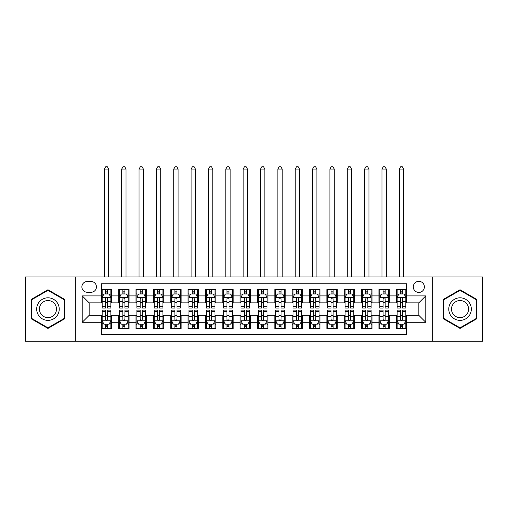 <?xml version="1.0" encoding="UTF-8"?>
<svg xmlns="http://www.w3.org/2000/svg" width="508" height="508" viewBox="0 0 508 508"><rect width="100%" height="100%" fill="white"/><g stroke="black" fill="none" stroke-linecap="round" stroke-linejoin="round"><path stroke-width="0.76" d="M418.833 281.33A5.55 5.55 0 0 0 413.283 286.88A5.55 5.55 0 0 0 418.833 292.43A5.55 5.55 0 0 0 424.39 286.88A5.55 5.55 0 0 0 418.833 281.33M432.714 341.192L482.6 341.192L482.6 276.987L432.714 276.987L432.714 341.192L75.286 341.192L75.286 276.987L25.4 276.987L25.4 341.192L75.286 341.192M406.692 289.573L396.278 289.573L396.278 295.904L389.338 295.904L389.338 302.844L396.278 302.844L396.278 295.904M389.338 295.904L389.338 289.573L378.93 289.573L378.93 295.904L371.989 295.904L371.989 302.844L378.93 302.844L378.93 295.904M371.989 295.904L371.989 289.573L361.575 289.573L361.575 295.904L354.635 295.904L354.635 302.844L361.575 302.844L361.575 295.904M354.635 295.904L354.635 289.573L344.227 289.573L344.227 295.904L337.287 295.904L337.287 302.844L344.227 302.844L344.227 295.904M337.287 295.904L337.287 289.573L326.873 289.573L326.873 295.904L319.932 295.904L319.932 302.844L326.873 302.844L326.873 295.904M319.932 295.904L319.932 289.573L309.524 289.573L309.524 295.904L302.584 295.904L302.584 302.844L309.524 302.844L309.524 295.904M302.584 295.904L302.584 289.573L292.17 289.573L292.17 295.904L285.229 295.904L285.229 302.844L292.17 302.844L292.17 295.904M285.229 295.904L285.229 289.573L274.822 289.573L274.822 295.904L267.881 295.904L267.881 302.844L274.822 302.844L274.822 295.904M267.881 295.904L267.881 289.573L257.467 289.573L257.467 295.904L250.533 295.904L250.533 302.844L257.467 302.844L257.467 295.904M250.533 295.904L250.533 289.573L240.119 289.573L240.119 295.904L233.178 295.904L233.178 302.844L240.119 302.844L240.119 295.904M233.178 295.904L233.178 289.573L222.771 289.573L222.771 295.904L215.83 295.904L215.83 302.844L222.771 302.844L222.771 295.904M215.83 295.904L215.83 289.573L205.416 289.573L205.416 295.904L198.476 295.904L198.476 302.844L205.416 302.844L205.416 295.904M198.476 295.904L198.476 289.573L188.068 289.573L188.068 295.904L181.127 295.904L181.127 302.844L188.068 302.844L188.068 295.904M181.127 295.904L181.127 289.573L170.713 289.573L170.713 295.904L163.773 295.904L163.773 302.844L170.713 302.844L170.713 295.904M163.773 295.904L163.773 289.573L153.365 289.573L153.365 295.904L146.425 295.904L146.425 302.844L153.365 302.844L153.365 295.904M146.425 295.904L146.425 289.573L136.011 289.573L136.011 295.904L129.07 295.904L129.07 302.844L136.011 302.844L136.011 295.904M129.07 295.904L129.07 289.573L118.662 289.573L118.662 302.844L111.722 302.844L111.722 289.573L101.308 289.573M101.308 328.613L111.722 328.613L111.722 315.335L118.662 315.335L118.662 328.613L129.07 328.613L129.07 315.335L136.011 315.335L136.011 322.275L129.07 322.275M136.011 322.275L136.011 328.613L146.425 328.613L146.425 315.335L153.365 315.335L153.365 322.275L146.425 322.275M153.365 322.275L153.365 328.613L163.773 328.613L163.773 315.335L170.713 315.335L170.713 322.275L163.773 322.275M170.713 322.275L170.713 328.613L181.127 328.613L181.127 315.335L188.068 315.335L188.068 322.275L181.127 322.275M188.068 322.275L188.068 328.613L198.476 328.613L198.476 315.335L205.416 315.335L205.416 322.275L198.476 322.275M205.416 322.275L205.416 328.613L215.83 328.613L215.83 315.335L222.771 315.335L222.771 322.275L215.83 322.275M222.771 322.275L222.771 328.613L233.178 328.613L233.178 315.335L240.119 315.335L240.119 322.275L233.178 322.275M240.119 322.275L240.119 328.613L250.533 328.613L250.533 315.335L257.467 315.335L257.467 322.275L250.533 322.275M257.467 322.275L257.467 328.613L267.881 328.613L267.881 315.335L274.822 315.335L274.822 322.275L267.881 322.275M274.822 322.275L274.822 328.613L285.229 328.613L285.229 315.335L292.17 315.335L292.17 322.275L285.229 322.275M292.17 322.275L292.17 328.613L302.584 328.613L302.584 315.335L309.524 315.335L309.524 322.275L302.584 322.275M309.524 322.275L309.524 328.613L319.932 328.613L319.932 315.335L326.873 315.335L326.873 322.275L319.932 322.275M326.873 322.275L326.873 328.613L337.287 328.613L337.287 315.335L344.227 315.335L344.227 322.275L337.287 322.275M344.227 322.275L344.227 328.613L354.635 328.613L354.635 315.335L361.575 315.335L361.575 322.275L354.635 322.275M361.575 322.275L361.575 328.613L371.989 328.613L371.989 315.335L378.93 315.335L378.93 322.275L371.989 322.275M378.93 322.275L378.93 328.613L389.338 328.613L389.338 315.335L396.278 315.335L396.278 322.275L389.338 322.275M87.255 292.259L91.072 292.259A5.378 5.378 0 0 0 96.45 286.88A5.378 5.378 0 0 0 91.072 281.502L87.255 281.502A5.378 5.378 0 0 0 81.877 286.88A5.378 5.378 0 0 0 87.255 292.259M432.714 276.987L75.286 276.987M406.692 295.904L406.692 283.756L101.308 283.756L101.308 302.844L89.167 302.844L89.167 315.335L101.308 315.335L101.308 334.423L406.692 334.423L406.692 315.335L418.833 315.335L418.833 302.844L406.692 302.844L406.692 295.904L425.774 295.904L425.774 322.275L406.692 322.275M101.308 322.275L82.226 322.275L82.226 295.904L101.308 295.904M396.278 322.275L396.278 328.613L406.692 328.613M101.308 293.91L102.178 293.91M105.474 293.91L107.556 293.91M110.852 293.91L111.722 293.91M101.308 302.673L102.178 302.673M105.474 302.673L107.556 302.673M110.852 302.673L111.722 302.673M101.308 315.512L102.178 315.512M105.474 315.512L107.556 315.512M110.852 315.512L111.722 315.512M101.308 324.269L102.178 324.269M105.474 324.269L107.556 324.269M110.852 324.269L111.722 324.269M118.662 302.673L119.532 302.673M122.828 302.673L124.911 302.673M128.207 302.673L129.07 302.673M118.662 293.91L119.532 293.91M122.828 293.91L124.911 293.91M128.207 293.91L129.07 293.91M118.662 315.512L119.532 315.512M122.828 315.512L124.911 315.512M128.207 315.512L129.07 315.512M118.662 324.269L119.532 324.269M122.828 324.269L124.911 324.269M128.207 324.269L129.07 324.269M136.011 315.512L136.881 315.512M140.176 315.512L142.259 315.512M145.555 315.512L146.425 315.512M136.011 324.269L136.881 324.269M140.176 324.269L142.259 324.269M145.555 324.269L146.425 324.269M136.011 293.91L136.881 293.91M140.176 293.91L142.259 293.91M145.555 293.91L146.425 293.91M136.011 302.673L136.881 302.673M140.176 302.673L142.259 302.673M145.555 302.673L146.425 302.673M153.365 315.512L154.229 315.512M157.531 315.512L159.607 315.512M162.909 315.512L163.773 315.512M153.365 324.269L154.229 324.269M157.531 324.269L159.607 324.269M162.909 324.269L163.773 324.269M153.365 293.91L154.229 293.91M157.531 293.91L159.607 293.91M162.909 293.91L163.773 293.91M153.365 302.673L154.229 302.673M157.531 302.673L159.607 302.673M162.909 302.673L163.773 302.673M170.713 315.512L171.583 315.512M174.879 315.512L176.962 315.512M180.257 315.512L181.127 315.512M170.713 324.269L171.583 324.269M174.879 324.269L176.962 324.269M180.257 324.269L181.127 324.269M170.713 293.91L171.583 293.91M174.879 293.91L176.962 293.91M180.257 293.91L181.127 293.91M170.713 302.673L171.583 302.673M174.879 302.673L176.962 302.673M180.257 302.673L181.127 302.673M188.068 315.512L188.932 315.512M192.227 315.512L194.31 315.512M197.612 315.512L198.476 315.512M188.068 324.269L188.932 324.269M192.227 324.269L194.31 324.269M197.612 324.269L198.476 324.269M188.068 293.91L188.932 293.91M192.227 293.91L194.31 293.91M197.612 293.91L198.476 293.91M188.068 302.673L188.932 302.673M192.227 302.673L194.31 302.673M197.612 302.673L198.476 302.673M205.416 315.512L206.286 315.512M209.582 315.512L211.665 315.512M214.96 315.512L215.83 315.512M205.416 324.269L206.286 324.269M209.582 324.269L211.665 324.269M214.96 324.269L215.83 324.269M205.416 293.91L206.286 293.91M209.582 293.91L211.665 293.91M214.96 293.91L215.83 293.91M205.416 302.673L206.286 302.673M209.582 302.673L211.665 302.673M214.96 302.673L215.83 302.673M222.771 315.512L223.634 315.512M226.93 315.512L229.013 315.512M232.308 315.512L233.178 315.512M222.771 324.269L223.634 324.269M226.93 324.269L229.013 324.269M232.308 324.269L233.178 324.269M222.771 293.91L223.634 293.91M226.93 293.91L229.013 293.91M232.308 293.91L233.178 293.91M222.771 302.673L223.634 302.673M226.93 302.673L229.013 302.673M232.308 302.673L233.178 302.673M240.119 315.512L240.989 315.512M244.285 315.512L246.367 315.512M249.663 315.512L250.533 315.512M240.119 324.269L240.989 324.269M244.285 324.269L246.367 324.269M249.663 324.269L250.533 324.269M240.119 293.91L240.989 293.91M244.285 293.91L246.367 293.91M249.663 293.91L250.533 293.91M240.119 302.673L240.989 302.673M244.285 302.673L246.367 302.673M249.663 302.673L250.533 302.673M257.467 315.512L258.337 315.512M261.633 315.512L263.716 315.512M267.011 315.512L267.881 315.512M257.467 324.269L258.337 324.269M261.633 324.269L263.716 324.269M267.011 324.269L267.881 324.269M257.467 293.91L258.337 293.91M261.633 293.91L263.716 293.91M267.011 293.91L267.881 293.91M257.467 302.673L258.337 302.673M261.633 302.673L263.716 302.673M267.011 302.673L267.881 302.673M274.822 315.512L275.692 315.512M278.987 315.512L281.07 315.512M284.366 315.512L285.229 315.512M274.822 324.269L275.692 324.269M278.987 324.269L281.07 324.269M284.366 324.269L285.229 324.269M274.822 293.91L275.692 293.91M278.987 293.91L281.07 293.91M284.366 293.91L285.229 293.91M274.822 302.673L275.692 302.673M278.987 302.673L281.07 302.673M284.366 302.673L285.229 302.673M292.17 315.512L293.04 315.512M296.335 315.512L298.418 315.512M301.714 315.512L302.584 315.512M292.17 324.269L293.04 324.269M296.335 324.269L298.418 324.269M301.714 324.269L302.584 324.269M292.17 293.91L293.04 293.91M296.335 293.91L298.418 293.91M301.714 293.91L302.584 293.91M292.17 302.673L293.04 302.673M296.335 302.673L298.418 302.673M301.714 302.673L302.584 302.673M309.524 315.512L310.388 315.512M313.69 315.512L315.773 315.512M319.068 315.512L319.932 315.512M309.524 324.269L310.388 324.269M313.69 324.269L315.773 324.269M319.068 324.269L319.932 324.269M309.524 293.91L310.388 293.91M313.69 293.91L315.773 293.91M319.068 293.91L319.932 293.91M309.524 302.673L310.388 302.673M313.69 302.673L315.773 302.673M319.068 302.673L319.932 302.673M326.873 315.512L327.743 315.512M331.038 315.512L333.121 315.512M336.417 315.512L337.287 315.512M326.873 324.269L327.743 324.269M331.038 324.269L333.121 324.269M336.417 324.269L337.287 324.269M326.873 293.91L327.743 293.91M331.038 293.91L333.121 293.91M336.417 293.91L337.287 293.91M326.873 302.673L327.743 302.673M331.038 302.673L333.121 302.673M336.417 302.673L337.287 302.673M344.227 315.512L345.091 315.512M348.393 315.512L350.469 315.512M353.771 315.512L354.635 315.512M344.227 324.269L345.091 324.269M348.393 324.269L350.469 324.269M353.771 324.269L354.635 324.269M344.227 293.91L345.091 293.91M348.393 293.91L350.469 293.91M353.771 293.91L354.635 293.91M344.227 302.673L345.091 302.673M348.393 302.673L350.469 302.673M353.771 302.673L354.635 302.673M361.575 315.512L362.445 315.512M365.741 315.512L367.824 315.512M371.119 315.512L371.989 315.512M361.575 324.269L362.445 324.269M365.741 324.269L367.824 324.269M371.119 324.269L371.989 324.269M361.575 293.91L362.445 293.91M365.741 293.91L367.824 293.91M371.119 293.91L371.989 293.91M361.575 302.673L362.445 302.673M365.741 302.673L367.824 302.673M371.119 302.673L371.989 302.673M378.93 315.512L379.793 315.512M383.089 315.512L385.172 315.512M388.468 315.512L389.338 315.512M378.93 324.269L379.793 324.269M383.089 324.269L385.172 324.269M388.468 324.269L389.338 324.269M378.93 293.91L379.793 293.91M383.089 293.91L385.172 293.91M388.468 293.91L389.338 293.91M378.93 302.673L379.793 302.673M383.089 302.673L385.172 302.673M388.468 302.673L389.338 302.673M396.278 315.512L397.148 315.512M400.444 315.512L402.526 315.512M405.822 315.512L406.692 315.512M396.278 324.269L397.148 324.269M400.444 324.269L402.526 324.269M405.822 324.269L406.692 324.269M396.278 293.91L397.148 293.91M400.444 293.91L402.526 293.91M405.822 293.91L406.692 293.91M396.278 302.673L397.148 302.673M400.444 302.673L402.526 302.673M405.822 302.673L406.692 302.673M89.167 302.844L82.226 295.904M89.167 315.335L82.226 322.275M425.774 295.904L418.833 302.844M425.774 322.275L418.833 315.335M47.955 328.422L64.7 318.757L64.7 299.422L47.955 289.757L31.21 299.422L31.21 318.757L47.955 328.422M476.79 299.422L460.045 289.757L443.3 299.422L443.3 318.757L460.045 328.422L476.79 318.757L476.79 299.422M107.556 291.827L105.474 291.827M110.852 306.635L107.556 306.635L107.556 308.051L110.852 308.051L110.852 297.466L109.118 293.992L103.911 293.992L102.178 297.466L102.178 308.051L105.474 308.051L105.474 306.635L102.178 306.635M102.178 297.466L102.178 289.573M110.852 297.466L110.852 289.573M105.474 293.992L105.474 289.573M107.556 289.573L107.556 293.992M107.556 306.635L107.556 298.767C106.864 297.428 106.172 297.428 105.474 298.767L105.474 306.635M108.687 276.987L108.687 169.069L104.35 169.069L104.35 276.987M104.35 169.069L105.651 166.808L107.385 166.808L108.687 169.069M105.474 326.352L107.556 326.352M102.178 311.544L105.474 311.544L105.474 310.128L102.178 310.128L102.178 320.713L103.911 324.187L109.118 324.187L110.852 320.713L110.852 310.128L107.556 310.128L107.556 311.544L110.852 311.544M110.852 320.713L110.852 328.613M102.178 320.713L102.178 328.613M107.556 324.187L107.556 328.613M105.474 328.613L105.474 324.187M105.474 311.544L105.474 319.411C106.166 320.751 106.864 320.751 107.556 319.411L107.556 311.544M47.955 297.809A11.278 11.278 0 0 0 36.678 309.093A11.278 11.278 0 0 0 47.955 320.37A11.278 11.278 0 0 0 59.233 309.093A11.278 11.278 0 0 0 47.955 297.809M47.955 300.552A8.541 8.541 0 0 0 39.414 309.093A8.541 8.541 0 0 0 47.955 317.627A8.541 8.541 0 0 0 56.496 309.093A8.541 8.541 0 0 0 47.955 300.552M64.179 318.459L47.955 327.825L31.731 318.459L31.731 299.72L47.955 290.354L64.179 299.72L64.179 318.459M450.279 303.447A11.278 11.278 0 0 0 454.406 318.859A11.278 11.278 0 0 0 469.811 314.731A11.278 11.278 0 0 0 465.684 299.32A11.278 11.278 0 0 0 450.279 303.447M452.647 304.819A8.541 8.541 0 0 0 455.771 316.484A8.541 8.541 0 0 0 467.436 313.36A8.541 8.541 0 0 0 464.312 301.695A8.541 8.541 0 0 0 452.647 304.819M476.269 299.72L476.269 318.459L460.045 327.825L443.821 318.459L443.821 299.72L460.045 290.354L476.269 299.72M124.911 291.827L122.828 291.827M128.207 306.635L124.911 306.635L124.911 308.051L128.207 308.051L128.207 297.466L126.473 293.992L121.266 293.992L119.532 297.466L119.532 308.051L122.828 308.051L122.828 306.635L119.532 306.635M119.532 297.466L119.532 289.573M128.207 297.466L128.207 289.573M122.828 293.992L122.828 289.573M124.911 289.573L124.911 293.992M124.911 306.635L124.911 298.767C124.212 297.428 123.52 297.428 122.828 298.767L122.828 306.635M126.035 276.987L126.035 169.069L121.698 169.069L121.698 276.987M121.698 169.069L122.999 166.808L124.733 166.808L126.035 169.069M142.259 291.827L140.176 291.827M145.555 306.635L142.259 306.635L142.259 308.051L145.555 308.051L145.555 297.466L143.821 293.992L138.614 293.992L136.881 297.466L136.881 308.051L140.176 308.051L140.176 306.635L136.881 306.635M136.881 297.466L136.881 289.573M145.555 297.466L145.555 289.573M140.176 293.992L140.176 289.573M142.259 289.573L142.259 293.992M142.259 306.635L142.259 298.767C141.567 297.428 140.875 297.428 140.176 298.767L140.176 306.635M143.389 276.987L143.389 169.069L139.052 169.069L139.052 276.987M139.052 169.069L140.348 166.808L142.088 166.808L143.389 169.069M159.607 291.827L157.531 291.827M162.909 306.635L159.607 306.635L159.607 308.051L162.909 308.051L162.909 297.466L161.169 293.992L155.969 293.992L154.229 297.466L154.229 308.051L157.531 308.051L157.531 306.635L154.229 306.635M154.229 297.466L154.229 289.573M162.909 297.466L162.909 289.573M157.531 293.992L157.531 289.573M159.607 289.573L159.607 293.992M159.607 306.635L159.607 298.767C158.915 297.428 158.223 297.428 157.531 298.767L157.531 306.635M160.738 276.987L160.738 169.069L156.401 169.069L156.401 276.987M156.401 169.069L157.702 166.808L159.436 166.808L160.738 169.069M176.962 291.827L174.879 291.827M180.257 306.635L176.962 306.635L176.962 308.051L180.257 308.051L180.257 297.466L178.524 293.992L173.317 293.992L171.583 297.466L171.583 308.051L174.879 308.051L174.879 306.635L171.583 306.635M171.583 297.466L171.583 289.573M180.257 297.466L180.257 289.573M174.879 293.992L174.879 289.573M176.962 289.573L176.962 293.992M176.962 306.635L176.962 298.767C176.27 297.428 175.571 297.428 174.879 298.767L174.879 306.635M178.092 276.987L178.092 169.069L173.749 169.069L173.749 276.987M173.749 169.069L175.05 166.808L176.79 166.808L178.092 169.069M122.828 326.352L124.911 326.352M119.532 311.544L122.828 311.544L122.828 310.128L119.532 310.128L119.532 320.713L121.266 324.187L126.473 324.187L128.207 320.713L128.207 310.128L124.911 310.128L124.911 311.544L128.207 311.544M128.207 320.713L128.207 328.613M119.532 320.713L119.532 328.613M124.911 324.187L124.911 328.613M122.828 328.613L122.828 324.187M122.828 311.544L122.828 319.411C123.52 320.751 124.212 320.751 124.911 319.411L124.911 311.544M140.176 326.352L142.259 326.352M136.881 311.544L140.176 311.544L140.176 310.128L136.881 310.128L136.881 320.713L138.614 324.187L143.821 324.187L145.555 320.713L145.555 310.128L142.259 310.128L142.259 311.544L145.555 311.544M145.555 320.713L145.555 328.613M136.881 320.713L136.881 328.613M142.259 324.187L142.259 328.613M140.176 328.613L140.176 324.187M140.176 311.544L140.176 319.411C140.868 320.751 141.567 320.751 142.259 319.411L142.259 311.544M157.531 326.352L159.607 326.352M154.229 311.544L157.531 311.544L157.531 310.128L154.229 310.128L154.229 320.713L155.969 324.187L161.169 324.187L162.909 320.713L162.909 310.128L159.607 310.128L159.607 311.544L162.909 311.544M162.909 320.713L162.909 328.613M154.229 320.713L154.229 328.613M159.607 324.187L159.607 328.613M157.531 328.613L157.531 324.187M157.531 311.544L157.531 319.411C158.223 320.751 158.915 320.751 159.607 319.411L159.607 311.544M174.879 326.352L176.962 326.352M171.583 311.544L174.879 311.544L174.879 310.128L171.583 310.128L171.583 320.713L173.317 324.187L178.524 324.187L180.257 320.713L180.257 310.128L176.962 310.128L176.962 311.544L180.257 311.544M180.257 320.713L180.257 328.613M171.583 320.713L171.583 328.613M176.962 324.187L176.962 328.613M174.879 328.613L174.879 324.187M174.879 311.544L174.879 319.411C175.571 320.751 176.263 320.751 176.962 319.411L176.962 311.544M194.31 291.827L192.227 291.827M197.612 306.635L194.31 306.635L194.31 308.051L197.612 308.051L197.612 297.466L195.872 293.992L190.671 293.992L188.932 297.466L188.932 308.051L192.227 308.051L192.227 306.635L188.932 306.635M188.932 297.466L188.932 289.573M197.612 297.466L197.612 289.573M192.227 293.992L192.227 289.573M194.31 289.573L194.31 293.992M194.31 306.635L194.31 298.767C193.618 297.428 192.926 297.428 192.227 298.767L192.227 306.635M195.44 276.987L195.44 169.069L191.103 169.069L191.103 276.987M191.103 169.069L192.405 166.808L194.139 166.808L195.44 169.069M192.227 326.352L194.31 326.352M188.932 311.544L192.227 311.544L192.227 310.128L188.932 310.128L188.932 320.713L190.671 324.187L195.872 324.187L197.612 320.713L197.612 310.128L194.31 310.128L194.31 311.544L197.612 311.544M197.612 320.713L197.612 328.613M188.932 320.713L188.932 328.613M194.31 324.187L194.31 328.613M192.227 328.613L192.227 324.187M192.227 311.544L192.227 319.411C192.926 320.751 193.618 320.751 194.31 319.411L194.31 311.544M211.665 291.827L209.582 291.827M214.96 306.635L211.665 306.635L211.665 308.051L214.96 308.051L214.96 297.466L213.227 293.992L208.02 293.992L206.286 297.466L206.286 308.051L209.582 308.051L209.582 306.635L206.286 306.635M206.286 297.466L206.286 289.573M214.96 297.466L214.96 289.573M209.582 293.992L209.582 289.573M211.665 289.573L211.665 293.992M211.665 306.635L211.665 298.767C210.972 297.428 210.274 297.428 209.582 298.767L209.582 306.635M212.789 276.987L212.789 169.069L208.451 169.069L208.451 276.987M208.451 169.069L209.753 166.808L211.493 166.808L212.789 169.069M209.582 326.352L211.665 326.352M206.286 311.544L209.582 311.544L209.582 310.128L206.286 310.128L206.286 320.713L208.02 324.187L213.227 324.187L214.96 320.713L214.96 310.128L211.665 310.128L211.665 311.544L214.96 311.544M214.96 320.713L214.96 328.613M206.286 320.713L206.286 328.613M211.665 324.187L211.665 328.613M209.582 328.613L209.582 324.187M209.582 311.544L209.582 319.411C210.274 320.751 210.966 320.751 211.665 319.411L211.665 311.544M229.013 291.827L226.93 291.827M232.308 306.635L229.013 306.635L229.013 308.051L232.308 308.051L232.308 297.466L230.575 293.992L225.368 293.992L223.634 297.466L223.634 308.051L226.93 308.051L226.93 306.635L223.634 306.635M223.634 297.466L223.634 289.573M232.308 297.466L232.308 289.573M226.93 293.992L226.93 289.573M229.013 289.573L229.013 293.992M229.013 306.635L229.013 298.767C228.321 297.428 227.628 297.428 226.93 298.767L226.93 306.635M230.143 276.987L230.143 169.069L225.806 169.069L225.806 276.987M225.806 169.069L227.108 166.808L228.841 166.808L230.143 169.069M226.93 326.352L229.013 326.352M223.634 311.544L226.93 311.544L226.93 310.128L223.634 310.128L223.634 320.713L225.368 324.187L230.575 324.187L232.308 320.713L232.308 310.128L229.013 310.128L229.013 311.544L232.308 311.544M232.308 320.713L232.308 328.613M223.634 320.713L223.634 328.613M229.013 324.187L229.013 328.613M226.93 328.613L226.93 324.187M226.93 311.544L226.93 319.411C227.628 320.751 228.321 320.751 229.013 319.411L229.013 311.544M246.367 291.827L244.285 291.827M249.663 306.635L246.367 306.635L246.367 308.051L249.663 308.051L249.663 297.466L247.929 293.992L242.722 293.992L240.989 297.466L240.989 308.051L244.285 308.051L244.285 306.635L240.989 306.635M240.989 297.466L240.989 289.573M249.663 297.466L249.663 289.573M244.285 293.992L244.285 289.573M246.367 289.573L246.367 293.992M246.367 306.635L246.367 298.767C245.675 297.428 244.977 297.428 244.285 298.767L244.285 306.635M247.491 276.987L247.491 169.069L243.154 169.069L243.154 276.987M243.154 169.069L244.456 166.808L246.19 166.808L247.491 169.069M244.285 326.352L246.367 326.352M240.989 311.544L244.285 311.544L244.285 310.128L240.989 310.128L240.989 320.713L242.722 324.187L247.929 324.187L249.663 320.713L249.663 310.128L246.367 310.128L246.367 311.544L249.663 311.544M249.663 320.713L249.663 328.613M240.989 320.713L240.989 328.613M246.367 324.187L246.367 328.613M244.285 328.613L244.285 324.187M244.285 311.544L244.285 319.411C244.977 320.751 245.669 320.751 246.367 319.411L246.367 311.544M263.716 291.827L261.633 291.827M267.011 306.635L263.716 306.635L263.716 308.051L267.011 308.051L267.011 297.466L265.278 293.992L260.071 293.992L258.337 297.466L258.337 308.051L261.633 308.051L261.633 306.635L258.337 306.635M258.337 297.466L258.337 289.573M267.011 297.466L267.011 289.573M261.633 293.992L261.633 289.573M263.716 289.573L263.716 293.992M263.716 306.635L263.716 298.767C263.023 297.428 262.331 297.428 261.633 298.767L261.633 306.635M264.846 276.987L264.846 169.069L260.509 169.069L260.509 276.987M260.509 169.069L261.81 166.808L263.544 166.808L264.846 169.069M281.07 291.827L278.987 291.827M284.366 306.635L281.07 306.635L281.07 308.051L284.366 308.051L284.366 297.466L282.632 293.992L277.425 293.992L275.692 297.466L275.692 308.051L278.987 308.051L278.987 306.635L275.692 306.635M275.692 297.466L275.692 289.573M284.366 297.466L284.366 289.573M278.987 293.992L278.987 289.573M281.07 289.573L281.07 293.992M281.07 306.635L281.07 298.767C280.372 297.428 279.679 297.428 278.987 298.767L278.987 306.635M282.194 276.987L282.194 169.069L277.857 169.069L277.857 276.987M277.857 169.069L279.159 166.808L280.892 166.808L282.194 169.069M298.418 291.827L296.335 291.827M301.714 306.635L298.418 306.635L298.418 308.051L301.714 308.051L301.714 297.466L299.98 293.992L294.773 293.992L293.04 297.466L293.04 308.051L296.335 308.051L296.335 306.635L293.04 306.635M293.04 297.466L293.04 289.573M301.714 297.466L301.714 289.573M296.335 293.992L296.335 289.573M298.418 289.573L298.418 293.992M298.418 306.635L298.418 298.767C297.726 297.428 297.034 297.428 296.335 298.767L296.335 306.635M299.549 276.987L299.549 169.069L295.212 169.069L295.212 276.987M295.212 169.069L296.507 166.808L298.247 166.808L299.549 169.069M315.773 291.827L313.69 291.827M319.068 306.635L315.773 306.635L315.773 308.051L319.068 308.051L319.068 297.466L317.329 293.992L312.128 293.992L310.388 297.466L310.388 308.051L313.69 308.051L313.69 306.635L310.388 306.635M310.388 297.466L310.388 289.573M319.068 297.466L319.068 289.573M313.69 293.992L313.69 289.573M315.773 289.573L315.773 293.992M315.773 306.635L315.773 298.767C315.074 297.428 314.382 297.428 313.69 298.767L313.69 306.635M316.897 276.987L316.897 169.069L312.56 169.069L312.56 276.987M312.56 169.069L313.861 166.808L315.595 166.808L316.897 169.069M333.121 291.827L331.038 291.827M336.417 306.635L333.121 306.635L333.121 308.051L336.417 308.051L336.417 297.466L334.683 293.992L329.476 293.992L327.743 297.466L327.743 308.051L331.038 308.051L331.038 306.635L327.743 306.635M327.743 297.466L327.743 289.573M336.417 297.466L336.417 289.573M331.038 293.992L331.038 289.573M333.121 289.573L333.121 293.992M333.121 306.635L333.121 298.767C332.429 297.428 331.737 297.428 331.038 298.767L331.038 306.635M334.251 276.987L334.251 169.069L329.908 169.069L329.908 276.987M329.908 169.069L331.21 166.808L332.95 166.808L334.251 169.069M350.469 291.827L348.393 291.827M353.771 306.635L350.469 306.635L350.469 308.051L353.771 308.051L353.771 297.466L352.031 293.992L346.831 293.992L345.091 297.466L345.091 308.051L348.393 308.051L348.393 306.635L345.091 306.635M345.091 297.466L345.091 289.573M353.771 297.466L353.771 289.573M348.393 293.992L348.393 289.573M350.469 289.573L350.469 293.992M350.469 306.635L350.469 298.767C349.777 297.428 349.085 297.428 348.393 298.767L348.393 306.635M351.6 276.987L351.6 169.069L347.262 169.069L347.262 276.987M347.262 169.069L348.564 166.808L350.298 166.808L351.6 169.069M367.824 291.827L365.741 291.827M371.119 306.635L367.824 306.635L367.824 308.051L371.119 308.051L371.119 297.466L369.386 293.992L364.179 293.992L362.445 297.466L362.445 308.051L365.741 308.051L365.741 306.635L362.445 306.635M362.445 297.466L362.445 289.573M371.119 297.466L371.119 289.573M365.741 293.992L365.741 289.573M367.824 289.573L367.824 293.992M367.824 306.635L367.824 298.767C367.132 297.428 366.433 297.428 365.741 298.767L365.741 306.635M368.948 276.987L368.948 169.069L364.611 169.069L364.611 276.987M364.611 169.069L365.912 166.808L367.652 166.808L368.948 169.069M385.172 291.827L383.089 291.827M388.468 306.635L385.172 306.635L385.172 308.051L388.468 308.051L388.468 297.466L386.734 293.992L381.527 293.992L379.793 297.466L379.793 308.051L383.089 308.051L383.089 306.635L379.793 306.635M379.793 297.466L379.793 289.573M388.468 297.466L388.468 289.573M383.089 293.992L383.089 289.573M385.172 289.573L385.172 293.992M385.172 306.635L385.172 298.767C384.48 297.428 383.788 297.428 383.089 298.767L383.089 306.635M386.302 276.987L386.302 169.069L381.965 169.069L381.965 276.987M381.965 169.069L383.267 166.808L385 166.808L386.302 169.069M402.526 291.827L400.444 291.827M405.822 306.635L402.526 306.635L402.526 308.051L405.822 308.051L405.822 297.466L404.089 293.992L398.882 293.992L397.148 297.466L397.148 308.051L400.444 308.051L400.444 306.635L397.148 306.635M397.148 297.466L397.148 289.573M405.822 297.466L405.822 289.573M400.444 293.992L400.444 289.573M402.526 289.573L402.526 293.992M402.526 306.635L402.526 298.767C401.834 297.428 401.136 297.428 400.444 298.767L400.444 306.635M403.65 276.987L403.65 169.069L399.313 169.069L399.313 276.987M399.313 169.069L400.615 166.808L402.349 166.808L403.65 169.069M261.633 326.352L263.716 326.352M258.337 311.544L261.633 311.544L261.633 310.128L258.337 310.128L258.337 320.713L260.071 324.187L265.278 324.187L267.011 320.713L267.011 310.128L263.716 310.128L263.716 311.544L267.011 311.544M267.011 320.713L267.011 328.613M258.337 320.713L258.337 328.613M263.716 324.187L263.716 328.613M261.633 328.613L261.633 324.187M261.633 311.544L261.633 319.411C262.325 320.751 263.023 320.751 263.716 319.411L263.716 311.544M278.987 326.352L281.07 326.352M275.692 311.544L278.987 311.544L278.987 310.128L275.692 310.128L275.692 320.713L277.425 324.187L282.632 324.187L284.366 320.713L284.366 310.128L281.07 310.128L281.07 311.544L284.366 311.544M284.366 320.713L284.366 328.613M275.692 320.713L275.692 328.613M281.07 324.187L281.07 328.613M278.987 328.613L278.987 324.187M278.987 311.544L278.987 319.411C279.679 320.751 280.372 320.751 281.07 319.411L281.07 311.544M296.335 326.352L298.418 326.352M293.04 311.544L296.335 311.544L296.335 310.128L293.04 310.128L293.04 320.713L294.773 324.187L299.98 324.187L301.714 320.713L301.714 310.128L298.418 310.128L298.418 311.544L301.714 311.544M301.714 320.713L301.714 328.613M293.04 320.713L293.04 328.613M298.418 324.187L298.418 328.613M296.335 328.613L296.335 324.187M296.335 311.544L296.335 319.411C297.028 320.751 297.726 320.751 298.418 319.411L298.418 311.544M313.69 326.352L315.773 326.352M310.388 311.544L313.69 311.544L313.69 310.128L310.388 310.128L310.388 320.713L312.128 324.187L317.329 324.187L319.068 320.713L319.068 310.128L315.773 310.128L315.773 311.544L319.068 311.544M319.068 320.713L319.068 328.613M310.388 320.713L310.388 328.613M315.773 324.187L315.773 328.613M313.69 328.613L313.69 324.187M313.69 311.544L313.69 319.411C314.382 320.751 315.074 320.751 315.773 319.411L315.773 311.544M331.038 326.352L333.121 326.352M327.743 311.544L331.038 311.544L331.038 310.128L327.743 310.128L327.743 320.713L329.476 324.187L334.683 324.187L336.417 320.713L336.417 310.128L333.121 310.128L333.121 311.544L336.417 311.544M336.417 320.713L336.417 328.613M327.743 320.713L327.743 328.613M333.121 324.187L333.121 328.613M331.038 328.613L331.038 324.187M331.038 311.544L331.038 319.411C331.73 320.751 332.429 320.751 333.121 319.411L333.121 311.544M348.393 326.352L350.469 326.352M345.091 311.544L348.393 311.544L348.393 310.128L345.091 310.128L345.091 320.713L346.831 324.187L352.031 324.187L353.771 320.713L353.771 310.128L350.469 310.128L350.469 311.544L353.771 311.544M353.771 320.713L353.771 328.613M345.091 320.713L345.091 328.613M350.469 324.187L350.469 328.613M348.393 328.613L348.393 324.187M348.393 311.544L348.393 319.411C349.085 320.751 349.777 320.751 350.469 319.411L350.469 311.544M365.741 326.352L367.824 326.352M362.445 311.544L365.741 311.544L365.741 310.128L362.445 310.128L362.445 320.713L364.179 324.187L369.386 324.187L371.119 320.713L371.119 310.128L367.824 310.128L367.824 311.544L371.119 311.544M371.119 320.713L371.119 328.613M362.445 320.713L362.445 328.613M367.824 324.187L367.824 328.613M365.741 328.613L365.741 324.187M365.741 311.544L365.741 319.411C366.433 320.751 367.125 320.751 367.824 319.411L367.824 311.544M383.089 326.352L385.172 326.352M379.793 311.544L383.089 311.544L383.089 310.128L379.793 310.128L379.793 320.713L381.527 324.187L386.734 324.187L388.468 320.713L388.468 310.128L385.172 310.128L385.172 311.544L388.468 311.544M388.468 320.713L388.468 328.613M379.793 320.713L379.793 328.613M385.172 324.187L385.172 328.613M383.089 328.613L383.089 324.187M383.089 311.544L383.089 319.411C383.788 320.751 384.48 320.751 385.172 319.411L385.172 311.544M400.444 326.352L402.526 326.352M397.148 311.544L400.444 311.544L400.444 310.128L397.148 310.128L397.148 320.713L398.882 324.187L404.089 324.187L405.822 320.713L405.822 310.128L402.526 310.128L402.526 311.544L405.822 311.544M405.822 320.713L405.822 328.613M397.148 320.713L397.148 328.613M402.526 324.187L402.526 328.613M400.444 328.613L400.444 324.187M400.444 311.544L400.444 319.411C401.136 320.751 401.828 320.751 402.526 319.411L402.526 311.544M118.662 322.275L111.722 322.275M118.662 295.904L111.722 295.904M110.808 297.377L102.222 297.377M102.178 294.951L103.435 294.951M109.595 294.951L110.852 294.951M105.474 301.485L102.178 301.485M110.852 301.485L107.556 301.485M107.556 292.932L105.474 292.932M102.222 320.802L110.808 320.802M110.852 323.228L109.595 323.228M103.435 323.228L102.178 323.228M107.556 316.694L110.852 316.694M102.178 316.694L105.474 316.694M105.474 325.247L107.556 325.247M128.162 297.377L119.571 297.377M119.532 294.951L120.79 294.951M126.949 294.951L128.207 294.951M122.828 301.485L119.532 301.485M128.207 301.485L124.911 301.485M124.911 292.932L122.828 292.932M145.51 297.377L136.925 297.377M136.881 294.951L138.138 294.951M144.297 294.951L145.555 294.951M140.176 301.485L136.881 301.485M145.555 301.485L142.259 301.485M142.259 292.932L140.176 292.932M162.865 297.377L154.273 297.377M154.229 294.951L155.486 294.951M161.652 294.951L162.909 294.951M157.531 301.485L154.229 301.485M162.909 301.485L159.607 301.485M159.607 292.932L157.531 292.932M180.213 297.377L171.628 297.377M171.583 294.951L172.841 294.951M179 294.951L180.257 294.951M174.879 301.485L171.583 301.485M180.257 301.485L176.962 301.485M176.962 292.932L174.879 292.932M119.571 320.802L128.162 320.802M128.207 323.228L126.949 323.228M120.79 323.228L119.532 323.228M124.911 316.694L128.207 316.694M119.532 316.694L122.828 316.694M122.828 325.247L124.911 325.247M136.925 320.802L145.51 320.802M145.555 323.228L144.297 323.228M138.138 323.228L136.881 323.228M142.259 316.694L145.555 316.694M136.881 316.694L140.176 316.694M140.176 325.247L142.259 325.247M154.273 320.802L162.865 320.802M162.909 323.228L161.652 323.228M155.486 323.228L154.229 323.228M159.607 316.694L162.909 316.694M154.229 316.694L157.531 316.694M157.531 325.247L159.607 325.247M171.628 320.802L180.213 320.802M180.257 323.228L179 323.228M172.841 323.228L171.583 323.228M176.962 316.694L180.257 316.694M171.583 316.694L174.879 316.694M174.879 325.247L176.962 325.247M197.568 297.377L188.976 297.377M188.932 294.951L190.189 294.951M196.348 294.951L197.612 294.951M192.227 301.485L188.932 301.485M197.612 301.485L194.31 301.485M194.31 292.932L192.227 292.932M188.976 320.802L197.568 320.802M197.612 323.228L196.348 323.228M190.189 323.228L188.932 323.228M194.31 316.694L197.612 316.694M188.932 316.694L192.227 316.694M192.227 325.247L194.31 325.247M214.916 297.377L206.331 297.377M206.286 294.951L207.543 294.951M213.703 294.951L214.96 294.951M209.582 301.485L206.286 301.485M214.96 301.485L211.665 301.485M211.665 292.932L209.582 292.932M206.331 320.802L214.916 320.802M214.96 323.228L213.703 323.228M207.543 323.228L206.286 323.228M211.665 316.694L214.96 316.694M206.286 316.694L209.582 316.694M209.582 325.247L211.665 325.247M232.27 297.377L223.679 297.377M223.634 294.951L224.892 294.951M231.051 294.951L232.308 294.951M226.93 301.485L223.634 301.485M232.308 301.485L229.013 301.485M229.013 292.932L226.93 292.932M223.679 320.802L232.27 320.802M232.308 323.228L231.051 323.228M224.892 323.228L223.634 323.228M229.013 316.694L232.308 316.694M223.634 316.694L226.93 316.694M226.93 325.247L229.013 325.247M249.619 297.377L241.027 297.377M240.989 294.951L242.246 294.951M248.406 294.951L249.663 294.951M244.285 301.485L240.989 301.485M249.663 301.485L246.367 301.485M246.367 292.932L244.285 292.932M241.027 320.802L249.619 320.802M249.663 323.228L248.406 323.228M242.246 323.228L240.989 323.228M246.367 316.694L249.663 316.694M240.989 316.694L244.285 316.694M244.285 325.247L246.367 325.247M266.973 297.377L258.382 297.377M258.337 294.951L259.594 294.951M265.754 294.951L267.011 294.951M261.633 301.485L258.337 301.485M267.011 301.485L263.716 301.485M263.716 292.932L261.633 292.932M284.321 297.377L275.73 297.377M275.692 294.951L276.949 294.951M283.108 294.951L284.366 294.951M278.987 301.485L275.692 301.485M284.366 301.485L281.07 301.485M281.07 292.932L278.987 292.932M301.669 297.377L293.084 297.377M293.04 294.951L294.297 294.951M300.457 294.951L301.714 294.951M296.335 301.485L293.04 301.485M301.714 301.485L298.418 301.485M298.418 292.932L296.335 292.932M319.024 297.377L310.432 297.377M310.388 294.951L311.652 294.951M317.811 294.951L319.068 294.951M313.69 301.485L310.388 301.485M319.068 301.485L315.773 301.485M315.773 292.932L313.69 292.932M336.372 297.377L327.787 297.377M327.743 294.951L329 294.951M335.159 294.951L336.417 294.951M331.038 301.485L327.743 301.485M336.417 301.485L333.121 301.485M333.121 292.932L331.038 292.932M353.727 297.377L345.135 297.377M345.091 294.951L346.348 294.951M352.514 294.951L353.771 294.951M348.393 301.485L345.091 301.485M353.771 301.485L350.469 301.485M350.469 292.932L348.393 292.932M371.075 297.377L362.49 297.377M362.445 294.951L363.703 294.951M369.862 294.951L371.119 294.951M365.741 301.485L362.445 301.485M371.119 301.485L367.824 301.485M367.824 292.932L365.741 292.932M388.43 297.377L379.838 297.377M379.793 294.951L381.051 294.951M387.21 294.951L388.468 294.951M383.089 301.485L379.793 301.485M388.468 301.485L385.172 301.485M385.172 292.932L383.089 292.932M405.778 297.377L397.192 297.377M397.148 294.951L398.405 294.951M404.565 294.951L405.822 294.951M400.444 301.485L397.148 301.485M405.822 301.485L402.526 301.485M402.526 292.932L400.444 292.932M258.382 320.802L266.973 320.802M267.011 323.228L265.754 323.228M259.594 323.228L258.337 323.228M263.716 316.694L267.011 316.694M258.337 316.694L261.633 316.694M261.633 325.247L263.716 325.247M275.73 320.802L284.321 320.802M284.366 323.228L283.108 323.228M276.949 323.228L275.692 323.228M281.07 316.694L284.366 316.694M275.692 316.694L278.987 316.694M278.987 325.247L281.07 325.247M293.084 320.802L301.669 320.802M301.714 323.228L300.457 323.228M294.297 323.228L293.04 323.228M298.418 316.694L301.714 316.694M293.04 316.694L296.335 316.694M296.335 325.247L298.418 325.247M310.432 320.802L319.024 320.802M319.068 323.228L317.811 323.228M311.652 323.228L310.388 323.228M315.773 316.694L319.068 316.694M310.388 316.694L313.69 316.694M313.69 325.247L315.773 325.247M327.787 320.802L336.372 320.802M336.417 323.228L335.159 323.228M329 323.228L327.743 323.228M333.121 316.694L336.417 316.694M327.743 316.694L331.038 316.694M331.038 325.247L333.121 325.247M345.135 320.802L353.727 320.802M353.771 323.228L352.514 323.228M346.348 323.228L345.091 323.228M350.469 316.694L353.771 316.694M345.091 316.694L348.393 316.694M348.393 325.247L350.469 325.247M362.49 320.802L371.075 320.802M371.119 323.228L369.862 323.228M363.703 323.228L362.445 323.228M367.824 316.694L371.119 316.694M362.445 316.694L365.741 316.694M365.741 325.247L367.824 325.247M379.838 320.802L388.43 320.802M388.468 323.228L387.21 323.228M381.051 323.228L379.793 323.228M385.172 316.694L388.468 316.694M379.793 316.694L383.089 316.694M383.089 325.247L385.172 325.247M397.192 320.802L405.778 320.802M405.822 323.228L404.565 323.228M398.405 323.228L397.148 323.228M402.526 316.694L405.822 316.694M397.148 316.694L400.444 316.694M400.444 325.247L402.526 325.247"/></g></svg>
